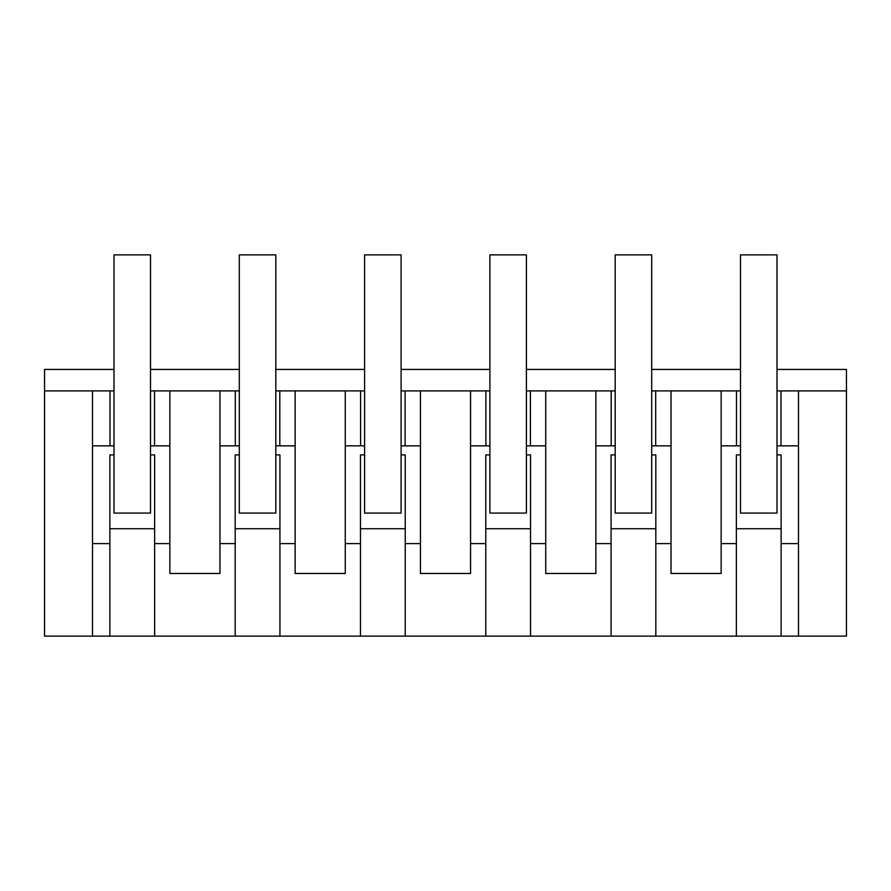 <?xml version="1.0" encoding="UTF-8"?>
<svg xmlns="http://www.w3.org/2000/svg" width="891" height="891" viewBox="0 0 891 891"><rect width="100%" height="100%" fill="white"/><g stroke="black" fill="none" stroke-linecap="round" stroke-linejoin="round"><path stroke-width="1.34" d="M114.003 369.431L44.55 369.431L44.55 390.904L110.005 390.904L110.005 445.845L114.003 445.845M776.997 369.431L846.45 369.431L846.45 636.129L44.55 636.129L44.55 390.904M150.512 390.904L235.302 390.904L235.302 445.845L239.3 445.845M239.3 390.904L235.302 390.904M279.93 636.129L279.93 543.61L295.144 543.61L295.144 573.481L345.262 573.481L345.262 390.904L275.809 390.904M345.262 390.904L360.599 390.904L360.599 445.845L364.597 445.845M364.597 390.904L360.599 390.904M405.227 636.129L405.227 543.61L420.441 543.61L420.441 573.481L470.559 573.481L470.559 390.904L401.106 390.904M470.559 390.904L485.896 390.904L485.896 445.845L489.894 445.845M489.894 390.904L485.896 390.904M530.524 636.129L530.524 543.61L545.737 543.61L545.737 573.481L595.856 573.481L595.856 390.904L526.403 390.904M595.856 390.904L611.193 390.904L611.193 445.845L615.191 445.845M615.191 390.904L611.193 390.904M655.821 636.129L655.821 543.61L671.034 543.61L671.034 573.481L721.153 573.481L721.153 390.904L651.7 390.904M721.153 390.904L736.489 390.904L736.489 445.845L740.488 445.845M740.488 390.904L736.489 390.904M846.45 390.904L776.997 390.904M114.003 390.904L110.005 390.904M150.512 369.431L239.3 369.431M275.809 369.431L364.597 369.431M401.106 369.431L489.894 369.431M526.403 369.431L615.191 369.431M651.7 369.431L740.488 369.431M92.508 636.129L92.508 390.904M92.508 445.845L110.005 445.845M154.511 390.904L154.511 445.845L150.512 445.845M169.847 390.904L169.847 445.845L154.511 445.845M154.633 636.129L154.633 543.61L169.847 543.61L169.847 445.845M169.847 543.61L169.847 573.481L219.966 573.481L219.966 543.61L235.179 543.61L235.179 454.9L239.3 454.9M109.883 636.129L109.883 454.9L114.003 454.9M92.508 543.61L109.883 543.61M154.633 543.61L154.633 454.9L150.512 454.9M235.179 636.129L235.179 543.61M154.633 528.731L109.883 528.731M721.153 445.845L736.489 445.845M780.995 390.904L780.995 445.845L776.997 445.845M780.995 445.845L798.492 445.845L798.492 390.904M798.492 636.129L798.492 445.845M736.367 636.129L736.367 454.9L740.488 454.9M721.153 543.61L736.367 543.61M781.117 636.129L781.117 454.9L776.997 454.9M781.117 543.61L798.492 543.61M781.117 528.731L736.367 528.731M219.966 543.61L219.966 390.904M219.966 445.845L235.302 445.845M279.807 390.904L279.807 445.845L275.809 445.845M295.144 390.904L295.144 445.845L279.807 445.845M295.144 543.61L295.144 445.845M279.93 543.61L279.93 454.9L275.809 454.9M360.476 636.129L360.476 454.9L364.597 454.9M345.262 543.61L360.476 543.61M279.93 528.731L235.179 528.731M345.262 445.845L360.599 445.845M405.104 390.904L405.104 445.845L401.106 445.845M420.441 390.904L420.441 445.845L405.104 445.845M420.441 543.61L420.441 445.845M405.227 543.61L405.227 454.9L401.106 454.9M485.773 636.129L485.773 454.9L489.894 454.9M470.559 543.61L485.773 543.61M405.227 528.731L360.476 528.731M470.559 445.845L485.896 445.845M530.401 390.904L530.401 445.845L526.403 445.845M545.737 390.904L545.737 445.845L530.401 445.845M545.737 543.61L545.737 445.845M530.524 543.61L530.524 454.9L526.403 454.9M611.07 636.129L611.07 454.9L615.191 454.9M595.856 543.61L611.07 543.61M530.524 528.731L485.773 528.731M595.856 445.845L611.193 445.845M655.698 390.904L655.698 445.845L651.7 445.845M671.034 390.904L671.034 445.845L655.698 445.845M671.034 543.61L671.034 445.845M655.821 543.61L655.821 454.9L651.7 454.9M655.821 528.731L611.07 528.731M114.003 254.871L150.512 254.871L150.512 513.071L114.003 513.071L114.003 254.871M239.3 254.871L275.809 254.871L275.809 513.071L239.3 513.071L239.3 254.871M364.597 254.871L401.106 254.871L401.106 513.071L364.597 513.071L364.597 254.871M489.894 254.871L526.403 254.871L526.403 513.071L489.894 513.071L489.894 254.871M615.191 254.871L651.7 254.871L651.7 513.071L615.191 513.071L615.191 254.871M740.488 254.871L776.997 254.871L776.997 513.071L740.488 513.071L740.488 254.871"/></g></svg>
